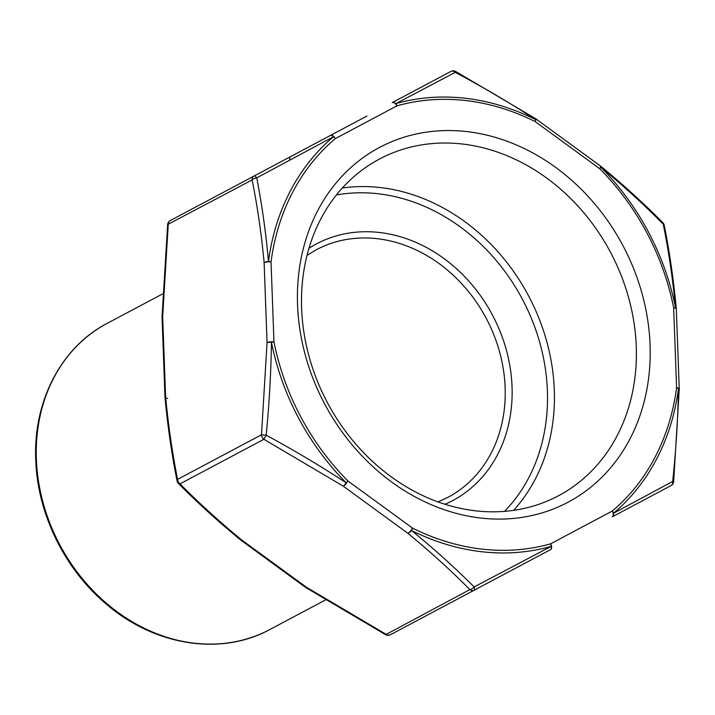 <?xml version="1.0" encoding="UTF-8"?>
<svg xmlns="http://www.w3.org/2000/svg" width="715" height="715" viewBox="0 0 715 715"><rect width="100%" height="100%" fill="white"/><g stroke="black" fill="none" stroke-linecap="round" stroke-linejoin="round"><path stroke-width="1.07" d="M480.9 518.062A200.87 168.847 -118 0 1 297.556 304.76A200.87 168.847 -118 0 1 466.725 131.587A200.87 168.847 -118 0 1 650.069 344.898A200.87 168.847 -118 0 1 480.9 518.062M301.623 308.371A190.682 160.276 62 0 0 558.415 495.799A190.682 160.276 62 0 0 636.252 346.471A190.682 160.276 62 0 0 379.459 159.043A190.682 160.276 62 0 0 301.623 308.371M449.136 603.523L474.34 590.125A5.094 4.281 -118 0 1 469.871 589.616A5.094 2.511 -44.9 0 0 474.152 586.952L551.149 546.376A5.094 2.717 -105.8 0 0 550.639 543.811L612.317 511.028A5.094 2.717 49.9 0 1 613.506 513.236L672.681 481.454C675.988 450.012 677.918 419.053 678.481 388.585A5.094 1.788 -172.5 0 0 676.587 387.718A5.094 1.385 -2.1 0 1 679.25 388.826A5.094 1.385 -2.1 0 1 679.223 388.987M289.834 160.124A5.094 2.762 62 0 1 290.71 156.549L366.956 116.027M167.641 398.38A5.094 1.385 -2.1 0 1 164.977 397.272A5.094 1.385 -2.1 0 1 165.603 396.575C168.32 425.389 172.306 452.988 177.579 479.363A5.094 4.281 62 0 0 179.974 483.867C198.886 502.994 219.523 521.753 241.885 540.12L306.503 587.283L385.957 634.214A5.094 4.281 62 0 0 390.426 634.723L474.34 590.125A5.094 1.466 -118 0 0 474.152 586.952C454.767 567.576 433.871 548.754 411.474 530.476A5.094 1.788 116.6 0 0 412.475 528.081A233.162 195.982 62 0 0 550.639 543.811A5.094 2.762 -118 0 1 550.595 549.612A5.094 2.306 -118 0 0 551.149 546.376A235.709 198.127 -118 0 1 411.474 530.476A5.094 1.814 -50.8 0 1 407.952 533.363A5.094 1.385 -53.9 0 0 412.475 528.081L347.856 480.918A5.094 0.93 -44.8 0 1 346.158 482.795A235.709 198.127 -118 0 1 271.459 342.235C271.012 372.73 269.26 403.707 266.186 435.167C293.99 450.227 320.642 466.108 346.158 482.795A5.094 0.938 -56.8 0 1 343.343 486.209L263.889 439.278A5.094 4.281 -118 0 1 261.493 434.774L266.186 435.167L263.889 439.278L179.974 483.867A5.094 2.511 135.1 0 1 178.446 483.474C197.492 502.734 218.254 521.601 240.749 540.084A5.094 5.094 0 0 0 240.964 540.245A5.094 1.385 126.1 0 1 240.875 540.165M676.319 308.889A5.094 5.094 0 0 0 676.301 308.612A5.094 1.814 -5.2 0 0 675.514 307.763A235.709 198.127 -118 0 0 600.823 167.203A5.094 1.814 -50.8 0 0 600.555 166.077A5.094 5.094 0 0 0 600.332 165.916A5.094 1.385 -53.9 0 1 599.769 168.74A233.162 195.982 62 0 1 673.664 307.781A5.094 1.385 -2.1 0 1 676.319 308.889L679.25 388.826A5.094 5.094 0 0 1 679.25 389.085A5.094 0.938 0.8 0 0 678.481 388.585A235.709 198.127 -118 0 1 613.506 513.236A5.094 3.182 -118 0 1 612.29 516.82L671.001 485.619A5.094 5.094 0 0 0 673.664 481.633L672.681 481.454A5.094 3.843 -118 0 1 671.001 485.619L612.272 516.829A5.094 2.762 -118 0 0 612.317 511.028A233.162 195.982 62 0 0 676.587 387.718L673.664 307.781A5.094 0.93 -11.2 0 1 675.514 307.763C672.779 278.966 668.695 251.09 663.243 224.153C643.965 204.57 623.158 185.587 600.823 167.203A5.094 0.93 135.2 0 1 599.769 168.74L535.151 121.577A5.094 1.788 -63.4 0 0 535.499 119.521C509.92 102.933 483.179 87.221 455.285 72.367L395.824 103.621A5.094 2.717 74.2 0 1 396.995 105.838L335.308 138.621A5.094 2.717 -130.1 0 0 333.467 136.762L256.748 177.874A5.094 2.511 169 0 0 252.145 179.93A5.094 4.281 -118 0 1 254.227 175.935L170.313 220.533A5.094 4.281 62 0 0 168.24 224.519L162.671 316.638L165.603 396.575A5.094 1.814 -5.2 0 0 164.995 397.54C167.73 426.524 171.743 454.293 177.052 480.846A5.094 5.094 0 0 0 178.446 483.474M177.052 480.846A5.094 2.511 169 0 1 177.579 479.363L261.493 434.774L267.061 342.664L264.13 262.718A5.094 1.814 -5.2 0 1 268.491 261.422A235.709 198.127 -118 0 1 333.467 136.762A5.094 2.306 -118 0 0 330.491 135.412L254.236 175.935A5.094 1.466 -118 0 1 256.748 177.874C261.967 204.785 265.882 232.634 268.491 261.422A5.094 1.788 7.5 0 1 271.039 261.931L273.97 341.877A5.094 0.93 168.8 0 0 271.459 342.235A5.094 0.938 0.8 0 0 267.061 342.664A5.094 1.385 -2.1 0 1 273.97 341.877A233.162 195.982 62 0 0 347.856 480.918A5.094 1.385 -53.9 0 1 343.343 486.209L407.952 533.363C430.314 551.739 450.951 570.49 469.871 589.616L385.617 634.706A5.094 5.094 0 0 0 390.426 634.723M504.558 511.368A185.578 155.995 62 0 0 547.395 390.801A185.578 155.995 62 0 0 336.407 194.963M342.315 188.027A190.682 160.276 -118 0 1 554.304 390.015A190.682 160.276 -118 0 1 513.611 510.358M308.96 248.293A145.306 122.14 -118 0 1 439.859 255.639A145.306 122.14 -118 0 1 512.047 386.779A145.306 122.14 -118 0 1 444.998 504.281M438.036 501.921L447.912 497.363A140.203 117.85 62 0 0 505.139 387.566A140.203 117.85 62 0 0 316.316 249.75L307.021 255.38M36.376 459.146A173.343 145.708 62 0 0 269.823 629.54C220.667 656.486 153.627 645.582 105.293 603.228C64.153 568.362 37.368 513.164 35.75 459.843C33.105 401.303 61.267 347.141 107.125 323.394A173.343 145.708 62 0 0 36.376 459.146M510.823 570.74L530.709 560.176M240.749 540.084A5.094 1.814 129.2 0 0 241.885 540.12A5.094 1.385 126.1 0 1 240.964 540.245L305.573 587.408A5.094 1.385 126.1 0 0 306.503 587.283A5.094 0.938 123.2 0 1 305.788 587.551A5.094 0.938 123.2 0 1 305.716 587.471M229.006 189.341L170.295 220.542A5.094 5.094 0 0 0 167.632 224.528L252.145 179.93C257.418 206.313 261.413 233.903 264.13 262.718A5.094 1.385 -2.1 0 1 271.039 261.931A233.162 195.982 62 0 1 335.308 138.621A5.094 2.762 -118 0 0 330.482 135.412L254.227 175.935M162.073 317.174A5.094 0.938 0.8 0 1 162.046 317.076A5.094 0.938 0.8 0 1 162.671 316.638A5.094 1.385 -2.1 0 0 162.046 317.335L164.977 397.272A5.094 5.094 0 0 0 164.995 397.54M600.332 165.916L535.723 118.753A5.094 1.385 -53.9 0 1 535.151 121.577A233.162 195.982 62 0 0 396.995 105.838A5.094 2.762 -118 0 0 392.16 102.638L450.87 71.437A5.094 5.094 0 0 1 455.678 71.455L455.285 72.367A5.094 3.843 -118 0 0 450.888 71.428L392.178 102.629A5.094 3.182 -118 0 1 395.824 103.621A235.709 198.127 -118 0 1 535.499 119.521A5.094 0.938 -56.8 0 0 535.508 118.61L455.678 71.455M676.292 308.773A5.094 1.814 -5.2 0 0 676.301 308.612C673.566 279.637 669.553 251.868 664.244 225.305A5.094 2.511 -11 0 0 663.243 224.153A5.094 2.511 -44.9 0 0 662.85 222.687C643.804 203.426 623.042 184.559 600.555 166.077A5.094 1.814 -50.8 0 0 600.421 165.996M550.595 549.612L474.34 590.125L550.604 549.603M310.596 145.985L366.947 116.036M390.408 634.732L449.118 603.532M305.573 587.408A5.094 5.094 0 0 0 305.788 587.551L385.617 634.706M162.046 317.335A5.094 5.094 0 0 1 162.046 317.076L167.641 224.528M664.244 225.305A5.094 5.094 0 0 0 662.85 222.687M679.25 389.085L673.664 481.633M269.823 629.54L325.37 600.019M107.125 323.394L162.68 293.874"/></g></svg>

